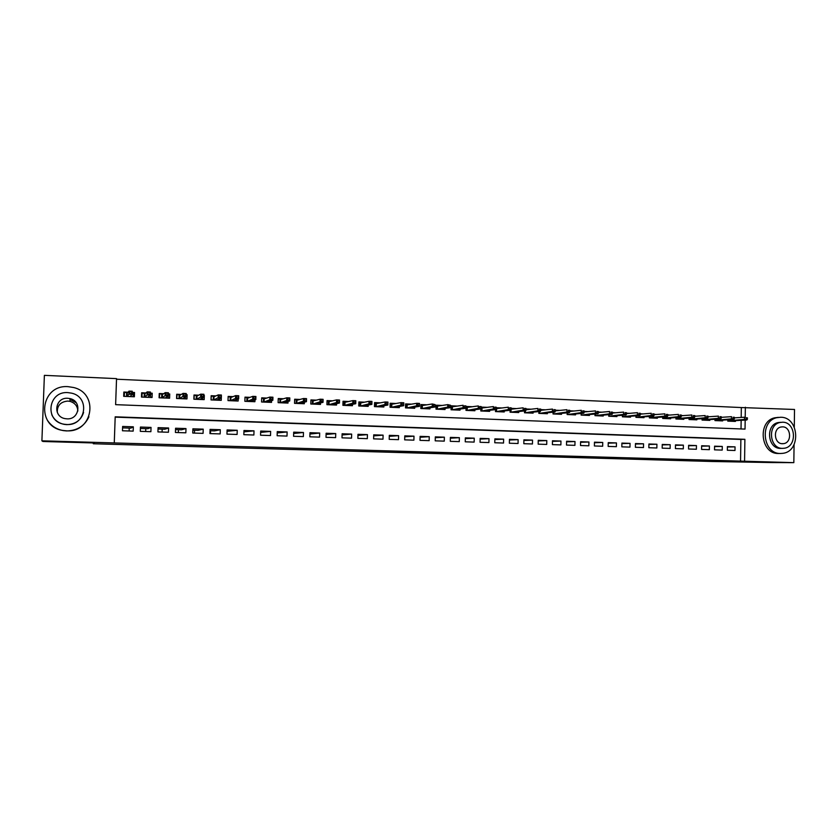 <?xml version="1.0" encoding="UTF-8"?>
<svg xmlns="http://www.w3.org/2000/svg" width="838" height="838" viewBox="0 0 838 838"><rect width="100%" height="100%" fill="white"/><g stroke="black" fill="none" stroke-linecap="round" stroke-linejoin="round"><path stroke-width="1.26" d="M459.978 453.892L486.208 454.259L459.978 453.892M397.966 451.975L421.65 452.394L397.966 451.975M794.068 444.622L793.837 462.649L773.076 462.576L711.923 461.487L93.29 443.752L94.348 442.977L42.937 441.49L41.9 440.819L44.383 375.351L116.545 378.629L115.623 404.66L745.034 429.098L745.171 420.089M793.837 462.649L744.573 461.225L744.888 439.311L115.194 416.821L114.272 442.925L41.9 440.819M114.272 442.925L744.573 461.225M438.494 453.264L466.452 453.693L438.494 453.264M434.178 453.159L416.434 452.635L434.178 453.107M132.226 392.383L134.53 392.488L133.242 393.85M128.057 392.215L123.835 392.037L123.689 396.332L134.384 396.772L134.53 392.488M150.39 393.148L152.212 393.232L150.85 394.352M145.948 392.97L141.622 392.781L141.475 397.065L152.066 397.495L152.212 393.232M168.375 393.912L169.737 393.965L168.344 394.908M163.693 393.713L159.241 393.525L159.094 397.788L169.601 398.218L169.737 393.965M186.204 394.656L187.104 394.698L186.183 395.222M181.259 394.457L176.703 394.258L176.567 398.5L186.968 398.93L187.104 394.698M198.679 395.19L194.007 394.991L193.871 399.213L204.179 399.632L204.315 395.421M221.379 396.144L221.242 400.334L211.019 399.915L211.155 395.714L215.932 395.913M233.037 396.636L228.156 396.426L228.02 400.616L238.149 401.025L238.212 398.993M249.986 397.348L245 397.139L244.874 401.308L254.909 401.716L254.972 399.831M266.788 398.06L261.697 397.841L261.571 401.989L271.522 402.397L271.575 400.637M283.443 398.762L278.247 398.542L278.122 402.669L287.989 403.078L288.042 401.412M299.941 399.454L294.662 399.234L294.536 403.34L304.309 403.748L304.362 402.177M316.303 400.145L310.919 399.915L310.804 404.01L320.493 404.408L320.535 402.921M332.518 400.826L327.04 400.595L326.925 404.67L336.53 405.068L336.572 403.644M348.598 401.507L343.025 401.266L342.91 405.33L352.442 405.718L352.473 404.356M364.53 402.177L358.874 401.936L358.758 405.98L368.207 406.367L368.238 405.058M380.337 402.837L374.576 402.596L374.471 406.619L383.835 407.006L383.867 405.739M395.997 403.497L390.152 403.256L390.047 407.268L399.338 407.645L399.37 406.42M411.521 404.157L405.602 403.906L405.498 407.897L414.705 408.274L414.737 407.09M426.919 404.806L420.917 404.555L420.812 408.525L429.936 408.902L429.967 407.75M442.192 405.445L436.095 405.194L436.001 409.154L445.051 409.52L445.072 408.399M457.328 406.084L451.158 405.822L451.054 409.772L460.031 410.138L460.062 409.038M472.339 406.723L466.085 406.451L465.991 410.379L474.895 410.746L474.916 409.677M487.224 407.341L481.127 407.09M501.983 407.97L496.211 407.729M516.617 408.588L511.17 408.357M531.135 409.195L526.002 408.975M545.538 409.803L540.709 409.604M559.815 410.4L555.301 410.211M573.978 410.997L569.756 410.819M588.025 411.594L584.107 411.427M601.956 412.181L598.332 412.024M615.783 412.767L612.442 412.621M629.495 413.344L626.426 413.207M643.092 413.909L640.305 413.794M656.583 414.485L654.069 414.381M669.971 415.051L667.729 414.957M683.253 415.606L681.273 415.522M696.42 416.161L694.712 416.088M709.493 416.716L708.037 416.654M722.461 417.261L721.256 417.209M727.342 450.247L734.989 450.498L735.041 446.864L727.394 446.612L727.342 450.247M714.51 449.838L722.22 450.09L722.283 446.434L714.573 446.183L714.51 449.838M701.584 449.419L709.357 449.671L709.409 446.005L701.636 445.753L701.584 449.419M688.553 449L696.378 449.252L696.441 445.575L688.616 445.313L688.553 449M675.418 448.581L683.316 448.833L683.368 445.146L675.48 444.873L675.418 448.581M662.177 448.152L670.138 448.414L670.201 444.706L662.24 444.433L662.177 448.152M648.842 447.722L656.856 447.984L656.919 444.255L648.905 443.993L648.842 447.722M635.393 447.293L643.469 447.555L643.542 443.815L635.455 443.543L635.393 447.293M621.838 446.853L629.977 447.115L630.05 443.365L621.901 443.093L621.838 446.853M608.168 446.413L616.38 446.675L616.454 442.914L608.241 442.642L608.168 446.413M594.393 445.973L602.669 446.235L602.742 442.454L594.467 442.181L594.393 445.973M580.514 445.523L588.852 445.795L588.925 441.993L580.587 441.72L580.514 445.523M566.509 445.072L574.92 445.345L575.004 441.532L566.593 441.249L566.509 445.072M552.399 444.622L560.884 444.894L560.957 441.06L552.483 440.778L552.399 444.622M538.174 444.161L546.722 444.433L546.805 440.589L538.247 440.306L538.174 444.161M523.823 443.7L532.444 443.972L532.528 440.118L523.907 439.824L523.823 443.7M509.357 443.229L518.052 443.512L518.135 439.636L509.452 439.342L509.357 443.229M494.776 442.757L503.544 443.04L503.628 439.154L494.87 438.861L494.776 442.757M480.069 442.286L488.91 442.569L489.004 438.662L480.164 438.368L480.069 442.286M465.247 441.815L474.151 442.097L474.245 438.18L465.341 437.876L465.247 441.815M450.289 441.333L459.276 441.616L459.371 437.677L450.383 437.384L450.289 441.333M435.215 440.84L444.276 441.134L444.37 437.185L435.31 436.881L435.215 440.84M420.006 440.359L429.15 440.652L429.245 436.671L420.11 436.368L420.006 440.359M404.67 439.856L413.888 440.16L413.993 436.169L404.775 435.865L404.67 439.856M389.209 439.363L398.5 439.657L398.605 435.655L389.314 435.341L389.209 439.363M373.612 438.861L382.987 439.164L383.092 435.142L373.717 434.828L373.612 438.861M357.878 438.358L367.327 438.662L367.442 434.618L357.983 434.304L357.878 438.358M342.009 437.845L351.541 438.148L351.656 434.094L342.114 433.77L342.009 437.845M326.003 437.331L335.619 437.635L335.734 433.56L326.118 433.246L326.003 437.331M309.851 436.808L319.561 437.122L319.676 433.026L309.966 432.701L309.851 436.808M293.562 436.284L303.356 436.598L303.471 432.492L293.688 432.157L293.562 436.284M277.137 435.75L287.005 436.074L287.13 431.947L277.252 431.612L277.137 435.75M260.555 435.215L270.517 435.54L270.643 431.392L260.681 431.057L260.555 435.215M243.837 434.681L253.883 435.006L254.008 430.837L243.963 430.502L243.837 434.681M226.962 434.136L237.102 434.461L237.238 430.282L227.098 429.946L226.962 434.136M209.94 433.592L220.164 433.916L220.3 429.716L210.076 429.381L209.94 433.592M192.761 433.036L203.079 433.372L203.225 429.15L192.897 428.805L192.761 433.036M175.425 432.481L185.847 432.817L185.984 428.574L175.571 428.228L175.425 432.481M157.942 431.916L168.448 432.251L168.595 427.998L158.078 427.642L157.942 431.916M140.292 431.35L150.892 431.685L151.039 427.411L140.438 427.055L140.292 431.35M740.551 461.214L740.876 439.437L115.183 417.146M133.336 426.814L122.631 426.458L122.474 430.774L133.179 431.12L133.336 426.814L130.854 428.145L122.578 427.872M741.19 417.429L741.337 407.551L116.524 379.216M741.022 428.941L741.148 420.32M735.335 417.795L734.371 417.764M735.439 420.655L735.418 421.43L727.782 421.126L727.803 419.817M722.681 420.131L722.67 420.906L714.971 420.592L714.992 419.262M709.828 419.587L709.807 420.383L702.055 420.068L702.076 418.707M696.87 419.052L696.86 419.848L689.035 419.534L689.056 418.152M683.808 418.497L683.798 419.314L675.92 418.99L675.941 417.575L675.931 418.78L678.371 419.094M670.651 417.953L670.641 418.78L662.69 418.455L662.722 417.01M657.39 417.397L657.38 418.235L649.366 417.9L649.398 416.434M644.024 416.832L644.003 417.68L635.937 417.355L635.958 415.847M630.543 416.266L630.532 417.135L622.393 416.8L622.425 415.25M616.967 415.7L616.946 416.57L608.744 416.235L608.776 414.653M603.276 415.124L603.255 416.015L594.99 415.669L595.022 414.056M589.47 414.538L589.449 415.449L581.122 415.103L581.153 413.448M575.559 413.951L575.538 414.873L567.137 414.527L567.169 412.83M561.533 413.364L561.512 414.297L553.038 413.951L553.08 412.202M547.392 412.767L547.371 413.721L538.824 413.364L538.865 411.563M533.136 412.16L533.115 413.134L524.504 412.778L524.536 410.924M518.753 411.552L518.732 412.547L510.059 412.191L510.101 410.274M504.267 410.934L504.246 411.95L495.488 411.594L495.53 409.614M489.654 410.306L489.633 411.353L480.803 410.987L480.844 408.944M93.311 442.946L93.29 443.752M129.125 430.983L129.22 428.092M145.665 431.518L145.77 428.637M162.08 432.052L162.174 429.171M178.347 432.576L178.442 429.705M194.479 433.089L194.573 430.24M210.474 433.602L210.568 430.774M741.337 407.551L794.518 409.468L794.288 427.097M745.212 417.251L745.359 407.237M740.876 439.437L744.888 439.311M735.041 446.864L727.394 447.01M722.283 446.434L714.563 446.591M709.409 446.005L701.636 446.172M696.441 445.575L688.606 445.753M683.368 445.146L675.47 445.334M670.201 444.706L662.24 444.905M656.919 444.255L648.895 444.475M643.542 443.815L635.445 444.046M630.05 443.365L621.89 443.606M616.454 442.914L608.231 443.166M602.742 442.454L594.456 442.726M588.925 441.993L580.577 442.286M575.004 441.532L566.582 441.836M560.957 441.06L552.462 441.385M546.805 440.589L538.237 440.935M532.528 440.118L523.897 440.484M518.135 439.636L509.431 440.034M503.628 439.154L494.849 439.573M489.004 438.662L480.143 439.112M474.245 438.18L465.32 438.651M459.371 437.677L450.373 438.19M444.37 437.185L435.289 437.729M429.245 436.671L420.089 437.268M413.993 436.169L404.754 436.808M398.605 435.655L389.282 436.347M383.092 435.142L373.685 435.886M367.442 434.618L357.952 435.425M351.656 434.094L342.082 434.974M335.734 433.56L326.076 434.524M319.676 433.026L309.934 434.042M303.471 432.492L293.646 433.508M287.13 431.947L277.221 432.963M270.643 431.392L260.639 432.418M254.008 430.837L243.921 431.863M237.238 430.282L227.046 431.308M220.3 429.716L214.476 430.9L210.024 430.753M203.225 429.15L198.04 430.355L192.855 430.187M185.984 428.574L181.458 429.81L175.519 429.611M168.595 427.998L164.74 429.255L158.036 429.035M151.039 427.411L147.876 428.7L140.386 428.459M455.107 453.735L463.927 453.641L455.107 453.735M427.83 452.897L437.3 453.075L427.841 452.551M747.37 419.304L747.391 417.827L746.103 417.764L746.071 419.251L747.37 419.304L746.805 419.985L744.479 419.89L744.521 417.219L734.371 417.858M746.071 419.251L727.782 420.886L729.877 421.21M746.805 419.985L729.804 420.99M746.103 417.764L747.391 417.827M780.325 453.484L782.786 453.337C801.191 451.441 799.305 417.115 780.807 417.24L776.627 417.712C759.354 421.483 762.716 453.903 780.325 453.484M778.376 417.355L774.522 417.837C757.29 421.598 760.642 453.924 778.219 453.494L779.319 453.484M781.351 448.382L780.398 448.403C767.618 448.676 765.345 425.138 777.905 422.614L780.744 422.31M782.346 448.372L784.295 448.236C797.462 446.675 795.943 422.09 782.692 422.205L779.843 422.509C767.262 425.044 769.546 448.644 782.346 448.372M782.629 426.856L780.901 427.024C772.72 428.553 774.103 443.878 782.409 443.711L783.771 443.616C792.193 442.485 791.124 426.762 782.629 426.856M57.298 412.443C57.089 405.498 60.619 401.706 67.888 401.067L70.036 401.371C74.949 402.9 77.557 406.116 77.84 411.008M66.537 430.826C92.955 432.754 99.272 393.368 73.576 387.512L68.171 386.664C40.234 384.254 35.437 427.118 63.342 430.512L66.537 430.826M47.127 419.817C50.867 425.704 56.282 429.307 63.374 430.617L66.548 430.931C77.19 430.711 84.638 426.008 88.912 416.811M83.591 412.464C81.024 420.278 75.42 424.342 66.768 424.636L64.233 424.374C58.377 423.148 54.229 419.922 51.778 414.705M66.747 424.52C85.979 425.955 90.41 397.16 71.618 393.158L67.93 392.613C47.913 390.917 44.267 421.524 64.212 424.248L66.747 424.52M67.721 398.28C54.91 397.222 52.469 416.737 65.186 418.644L66.956 418.843C79.442 419.796 82.208 401.035 69.963 398.595L67.721 398.28M76.185 402.701L69.983 399.443M734.36 418.759L734.381 417.272L733.072 417.219L733.051 418.707L734.36 418.759L733.816 419.45L731.469 419.346L731.511 416.664L721.256 417.334M733.051 418.707L714.971 420.362L717.15 420.686M733.816 419.45L717.077 420.466M733.072 417.219L734.381 417.272M721.246 418.214L721.267 416.716L719.947 416.664L719.926 418.162L721.246 418.214L720.722 418.906L718.355 418.801L718.396 416.109L708.037 416.811M719.926 418.162L702.055 419.838L704.318 420.163M720.722 418.906L704.245 419.943M719.947 416.664L721.267 416.716M708.016 417.659L708.047 416.161L706.717 416.098L706.696 417.607L708.016 417.659L707.513 418.351L705.135 418.256L705.177 415.554L694.702 416.276M706.696 417.607L689.035 419.314L691.392 419.629M707.513 418.351L691.319 419.409M706.717 416.098L708.047 416.161M694.692 417.104L694.712 415.596L693.382 415.533L693.351 417.052L694.692 417.104L694.21 417.795L691.8 417.701L691.853 414.988L681.273 415.753M693.351 417.052L675.92 418.791M694.21 417.795L678.288 418.874M693.382 415.533L694.712 415.596M681.252 416.538L681.284 415.03L679.932 414.967L679.901 416.486L681.252 416.538L680.802 417.24L678.371 417.135L678.413 414.412L667.729 415.219M662.806 416.999L662.785 418.235L665.236 418.56M679.901 416.486L662.701 418.298M680.802 417.24L665.163 418.33M679.932 414.967L681.284 415.03M667.708 415.973L667.739 414.454L666.378 414.391L666.346 415.92L667.708 415.973L667.278 416.675L664.827 416.58L664.88 413.836L654.069 414.674M649.555 416.413L649.523 417.691L652.006 418.015M666.346 415.92L649.366 417.806M667.278 416.675L651.922 417.795M666.378 414.391L667.739 414.454M654.059 415.407L654.08 413.878L652.708 413.815L652.687 415.344L654.059 415.407L653.64 416.109L651.178 416.004L651.22 413.26L640.305 414.14M636.189 415.826L636.168 417.146L638.671 417.46M652.687 415.344L635.937 417.314M653.64 416.109L638.577 417.24M652.708 413.815L654.08 413.878M640.295 414.831L640.316 413.291L638.933 413.239L638.912 414.768L640.295 414.831L639.897 415.543L637.414 415.439L637.467 412.673L626.426 413.595M622.728 415.229L622.707 416.591L625.221 416.915M638.912 414.768L622.414 416.8M639.897 415.543L625.138 416.685M638.933 413.239L640.316 413.291M612.431 412.977L613.028 412.998M626.415 414.244L626.436 412.705L625.043 412.652L625.012 414.192L626.415 414.244L626.038 414.957L623.535 414.862L623.587 412.087L612.431 413.05M609.163 414.621L609.132 416.036L611.677 416.36M625.012 414.192L608.849 416.245M626.038 414.957L611.583 416.13M625.043 412.652L626.436 412.705M598.322 412.38L599.275 412.422M612.421 413.658L612.452 412.118L611.038 412.055L611.017 413.605L612.421 413.658L612.075 414.381L609.551 414.276L609.603 411.489L598.322 412.506M595.483 414.014L595.451 415.47L598.018 415.795M611.017 413.605L595.158 415.679M612.075 414.381L597.923 415.575M611.038 412.055L612.452 412.118M584.096 411.783L585.395 411.835M598.311 413.071L598.342 411.521L596.918 411.458L596.897 413.008L598.311 413.071L597.986 413.794L595.441 413.689L595.493 410.892L584.096 411.961M581.687 413.396L581.656 414.904L584.254 415.229M596.897 413.008L581.373 415.114M597.986 413.794L584.149 415.009M596.918 411.458L598.342 411.521M569.756 411.186L571.411 411.249M584.086 412.474L584.117 410.913L582.682 410.861L582.651 412.422L584.086 412.474L583.793 413.207L581.216 413.092L581.279 410.295L569.746 411.416M567.787 412.767L567.755 414.328L570.374 414.663M582.651 412.422L567.473 414.548M583.793 413.207L570.269 414.433M582.682 410.861L584.117 410.913M555.29 410.578L557.312 410.662M569.735 411.877L569.767 410.316L568.332 410.253L568.3 411.814L569.735 411.877L569.473 412.61L566.876 412.495L566.938 409.688L555.28 410.861M553.771 412.128L553.74 413.752L556.38 414.087M568.3 411.814L553.457 413.972M569.473 412.61L556.275 413.857M568.332 410.253L569.767 410.316M540.709 409.96L543.097 410.065M538.907 413.375L538.949 411.563M555.28 411.269L555.311 409.698L553.855 409.635L553.824 411.207L555.28 411.269L555.028 412.003L552.42 411.898L552.472 409.07L540.699 410.316M539.651 411.489L539.609 413.176L542.28 413.511M553.824 411.207L539.326 413.385M555.028 412.003L542.165 413.281M553.855 409.635L555.311 409.698M530.014 413.008L530.025 412.474M525.992 409.342L528.757 409.457M524.661 412.788L524.703 410.903M540.688 410.662L540.72 409.08L539.263 409.017L539.222 410.599L540.688 410.662L540.468 411.395L537.839 411.29L537.902 408.452L525.992 409.761M525.405 410.83L525.374 412.589L528.055 412.925M539.222 410.599L525.08 412.799M540.468 411.395L527.94 412.694M539.263 409.017L540.72 409.08M515.705 412.422L515.716 411.877M511.159 408.714L514.312 408.85M510.3 412.202L510.342 410.243M525.981 410.044L526.013 408.462L524.536 408.399L524.504 409.981L525.981 410.044L525.782 410.788L523.132 410.683L523.195 407.823L511.149 409.216M511.054 409.834L511.012 412.003L513.715 412.338M524.504 409.981L510.719 412.212M525.782 410.788L513.6 412.107M524.536 408.399L526.013 408.462M501.271 411.825L501.281 411.269M496.201 408.085L499.741 408.242M495.824 411.605L495.876 409.573M511.149 409.426L511.18 407.834L509.693 407.771L509.661 409.363L511.149 409.426L510.981 410.17L508.299 410.065L508.362 407.195L496.588 408.619L496.525 411.406L499.27 411.741M509.661 409.363L496.243 411.626M510.981 410.17L499.144 411.51M509.693 407.771L511.18 407.834M486.721 411.228L486.731 410.651M481.117 407.457L485.045 407.624M481.232 411.008L481.305 407.467L481.997 408.001L481.934 410.809L484.689 411.144M496.19 408.797L496.222 407.205L494.724 407.142L494.682 408.735L496.19 408.797L496.044 409.552L493.352 409.436L493.414 406.566L481.997 408.001M494.682 408.735L481.641 411.018M496.044 409.552L484.563 410.913M494.724 407.142L496.222 407.205M472.045 410.63L472.056 410.033M466.075 406.828L470.233 406.996M466.504 410.4L466.598 406.849L467.279 407.394L467.206 410.201L470.003 410.547M481.106 408.169L481.138 406.566L479.619 406.503L479.587 408.106L481.106 408.169L480.991 408.923L478.268 408.808L478.33 405.927L467.279 407.394M479.587 408.106L466.923 410.421M480.991 408.923L469.867 410.306M479.619 406.503L481.138 406.566M457.244 410.023L457.265 409.405M451.148 406.2L455.285 406.367M451.672 409.792L451.755 406.221L452.436 406.765L452.363 409.593L455.181 409.939M465.886 407.53L465.928 405.917L464.399 405.854L464.357 407.467L465.886 407.53L465.802 408.295L463.047 408.179L463.121 405.278L452.436 406.765M464.357 407.467L452.08 409.813M465.802 408.295L455.044 409.698M464.399 405.854L465.928 405.917M442.328 409.405L442.349 408.776M436.085 405.561L440.222 405.739M436.703 409.174L436.787 405.592L437.467 406.137L437.394 408.975L440.243 409.321M450.54 406.891L450.572 405.267L449.032 405.204L449 406.828L450.54 406.891L450.477 407.656L447.712 407.54L447.785 404.628L437.467 406.137M449 406.828L437.122 409.195M450.477 407.656L440.107 409.08M449.032 405.204L447.785 404.628L450.572 405.267M427.286 408.787L427.307 408.137M420.906 404.922L425.034 405.1M421.608 408.556L421.703 404.953L422.373 405.508L422.31 408.357L425.17 408.703M435.058 406.241L435.1 404.618L433.539 404.555L433.497 406.179L435.058 406.241L435.027 407.017L432.23 406.891L432.303 403.968L422.373 405.508M433.497 406.179L422.027 408.577M435.027 407.017L425.034 408.462M433.539 404.555L432.303 403.968L435.1 404.618M412.118 408.169L412.128 407.488M405.592 404.283L409.709 404.45M406.388 407.938L406.482 404.314L407.163 404.869L407.09 407.729L409.981 408.085M417.911 403.885L417.869 405.529L419.44 405.592L419.482 403.958L416.696 403.308L419.513 403.424L419.44 406.367L416.622 406.241L416.696 403.308L407.163 404.869M417.869 405.529L406.807 407.949M419.44 405.592L419.44 406.367L409.834 407.844M419.482 403.958L419.513 403.424M396.814 407.54L396.835 406.828M390.141 403.633L394.248 403.801M391.042 407.299L391.137 403.675L391.807 404.23L391.734 407.1L394.656 407.457M402.146 403.225L402.104 404.869L403.686 404.932L403.738 403.288L400.952 402.638L403.801 402.764L403.727 405.707L400.878 405.592L400.952 402.638L391.807 404.23M402.104 404.869L391.461 407.32M403.686 404.932L403.727 405.707L394.509 407.216M403.738 403.288L403.801 402.764M381.384 406.912L381.405 406.168M374.576 402.973L378.671 403.151M375.571 406.671L375.665 403.026L376.335 403.581L376.252 406.461L379.205 406.818M386.245 402.554L386.203 404.199L387.805 404.262L387.847 402.617L385.071 401.968L387.942 402.083L387.868 405.047L384.998 404.932L385.071 401.968L376.335 403.581M386.203 404.199L375.979 406.681M387.805 404.262L387.868 405.047L379.048 406.577M387.847 402.617L387.942 402.083M365.829 406.273L365.85 405.498M358.863 402.313L362.948 402.491M359.952 406.032L360.057 402.366L360.728 402.921L360.644 405.822L363.619 406.179M370.207 401.873L370.166 403.528L371.768 403.591L371.821 401.936L369.055 401.287L371.946 401.412L371.863 404.387L368.971 404.262L369.055 401.287L360.728 402.921M370.166 403.528L360.361 406.042M371.768 403.591L371.863 404.387L363.462 405.938M371.821 401.936L371.946 401.412M350.127 405.623L350.158 404.817M343.014 401.653L347.089 401.821M344.209 405.383L344.313 401.706L344.984 402.271L344.9 405.173L347.906 405.529M354.024 401.193L353.971 402.848L355.605 402.921L355.647 401.255L352.892 400.606L355.804 400.721L355.731 403.707L352.808 403.591L352.892 400.606L344.984 402.271M353.971 402.848L344.617 405.403M355.605 402.921L355.731 403.707L347.739 405.288M355.647 401.255L355.804 400.721M334.299 404.974L334.331 404.115M327.03 400.983L331.094 401.151M328.328 404.733L328.433 401.035L329.093 401.601L329.02 404.524L332.047 404.88M337.693 400.501L337.651 402.167L339.285 402.24L339.338 400.564L336.583 399.904L339.526 400.03L339.442 403.036L336.499 402.91L336.583 399.904L329.093 401.601M337.651 402.167L328.737 404.744M339.285 402.24L339.442 403.036L331.879 404.639M339.338 400.564L339.526 400.03M318.335 404.325L318.367 403.413M310.908 400.302L314.962 400.47M312.312 404.073L312.417 400.365L313.077 400.931L312.993 403.864L316.062 404.23M321.216 399.799L321.174 401.475L322.829 401.549L322.871 399.873L320.126 399.213L323.101 399.338L323.018 402.355L320.043 402.23L320.126 399.213L313.077 400.931M321.174 401.475L312.721 404.094M322.829 401.549L323.018 402.355L315.895 403.979M322.871 399.873L323.101 399.338M302.235 403.665L302.256 402.701M294.641 399.621L298.684 399.789M296.16 403.413L296.264 399.684L296.924 400.25L296.841 403.193L299.931 403.56M304.603 399.098L304.55 400.784L306.216 400.857L306.268 399.171L303.534 398.511L306.53 398.637L306.446 401.664L303.44 401.538L303.534 398.511L296.924 400.25M304.55 400.784L296.558 403.424M306.216 400.857L306.446 401.664L299.753 403.319M306.268 399.171L306.53 398.637M285.988 402.994L286.02 401.968M278.237 398.93L282.27 399.098M279.861 402.743L279.965 399.003L280.625 399.569L280.541 402.523L283.663 402.9M287.822 398.385L287.78 400.082L289.456 400.155L289.508 398.459L286.785 397.799L289.812 397.924L289.718 400.962L286.69 400.836L286.785 397.799L280.625 399.569M287.78 400.082L280.259 402.753M289.456 400.155L289.718 400.962L283.485 402.649M289.508 398.459L289.812 397.924M269.595 402.324L269.637 401.213M261.686 398.228L265.698 398.406M263.415 402.062L263.53 398.312L264.18 398.878L264.096 401.852L267.249 402.219M270.904 397.673L270.852 399.37L272.549 399.443L272.601 397.746L269.878 397.076L272.937 397.212L272.842 400.26L269.794 400.135L269.878 397.076L264.18 398.878M270.852 399.37L263.823 402.083M272.549 399.443L272.842 400.26L267.06 401.978M272.601 397.746L272.937 397.212M253.066 401.643L253.107 400.438M244.989 397.526L248.991 397.694M246.833 401.381L246.948 397.61L247.598 398.186L247.503 401.172L250.688 401.549M253.83 396.95L253.778 398.658L255.485 398.731L255.538 397.023L252.825 396.353L255.915 396.489L255.82 399.558L252.73 399.422L252.825 396.353L247.598 398.186M253.778 398.658L247.231 401.402M255.485 398.731L255.82 399.558L250.499 401.297M255.538 397.023L255.915 396.489M236.389 400.962L236.431 399.642M228.146 396.824L232.136 396.992M230.094 400.7L230.22 396.908L230.869 397.484L230.775 400.48L233.991 400.857M236.588 396.227L236.536 397.935L238.275 398.008L238.327 396.301L235.625 395.62L238.725 395.756L238.631 398.836L235.52 398.71L235.625 395.62L230.869 397.484M236.536 397.935L230.492 400.711M238.275 398.008L238.631 398.836L233.792 400.606M238.327 396.301L238.725 395.756M219.566 400.271L219.608 398.815M211.092 399.915L211.218 396.112L215.125 396.28M213.219 400.009L213.344 396.196L213.983 396.783L213.889 399.789L217.136 400.166M219.2 395.484L219.147 397.212L220.897 397.285L220.949 395.557L218.257 394.887L221.389 395.023L221.295 398.113L218.152 397.987L218.257 394.887L213.983 396.783M219.147 397.212L213.617 400.019M220.897 397.285L221.295 398.113L216.937 399.915M220.949 395.557L221.389 395.023M202.587 399.569L202.639 397.935M194.049 399.223L194.175 395.389L197.957 395.557M196.186 399.307L196.312 395.484L196.951 396.07L196.846 399.087L200.135 399.475M200.471 398.951L200.46 399.485M201.654 394.74L201.591 396.479L203.362 396.552L203.414 394.824L200.732 394.143L203.896 394.279L203.791 397.39L200.628 397.254L200.732 394.143L196.951 396.07M201.591 396.479L196.584 399.328M203.362 396.552L203.791 397.39L199.926 399.213M203.414 394.824L203.896 394.279M185.46 398.867L185.523 396.992M176.839 398.511L176.965 394.667L180.641 394.824M178.997 398.605L179.133 394.761L179.761 395.347L179.667 398.385L182.977 398.762M183.333 398.197L183.313 398.783M183.941 393.996L183.878 395.735L185.659 395.808L185.711 394.07L183.04 393.389L186.235 393.525L186.13 396.657L182.935 396.521L183.04 393.389L179.761 395.347M183.878 395.735L179.395 398.616M185.659 395.808L186.13 396.657L182.768 398.511M185.711 394.07L186.235 393.525M168.176 398.155L168.26 395.945M159.482 397.799L159.608 393.944L163.159 394.09M161.661 397.893L161.786 394.038L162.425 394.614L162.321 397.673L165.673 398.06M166.029 397.411L166.008 398.071M166.06 393.242L165.997 394.991L167.799 395.065L167.851 393.315L165.191 392.634L168.417 392.771L168.312 395.913L165.086 395.777L165.191 392.634L162.425 394.614M165.997 394.991L162.048 397.903M167.799 395.065L168.312 395.913L165.453 397.799M167.851 393.315L168.417 392.771M150.746 397.442L150.369 393.556M141.968 397.086L142.104 393.211L145.529 393.347M144.167 397.17L144.293 393.294L144.932 393.891L144.817 396.95L148.211 397.338M148.577 396.594L148.556 397.348M148.012 392.477L147.949 394.237L149.761 394.31L149.824 392.551L147.174 391.87L150.421 392.006L150.316 395.159L147.059 395.023L147.174 391.87L144.932 393.891M147.949 394.237L144.555 397.191M149.761 394.31L150.316 395.159L147.98 397.076M149.824 392.551L150.421 392.006M133.148 396.72L133.284 392.833L132.215 392.792M124.286 396.353L124.422 392.467L127.732 392.603M123.794 393.263L124.422 392.467M126.507 396.447L126.643 392.551L127.271 393.148L127.167 396.227L130.581 396.615M130.969 395.693L130.938 396.625M129.796 391.702L129.733 393.472L131.566 393.546L131.629 391.786L128.979 391.105L132.268 391.241L132.163 394.405L128.874 394.269L128.979 391.105L127.271 393.148M129.733 393.472L126.894 396.468M131.566 393.546L132.163 394.405L130.351 396.353M131.629 391.786L132.268 391.241M781.76 443.658L783.771 443.616M777.905 422.614L779.843 422.509M776.627 417.712L774.522 417.837M70.497 398.741L70.507 399.558M70.036 401.371L69.963 398.595"/></g></svg>
